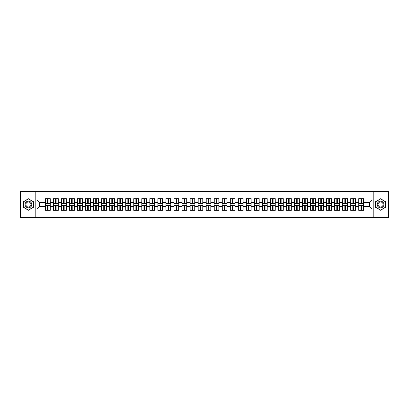 <?xml version="1.0" encoding="UTF-8"?>
<svg xmlns="http://www.w3.org/2000/svg" width="409" height="409" viewBox="0 0 409 409"><rect width="100%" height="100%" fill="white"/><g stroke="black" fill="none" stroke-linecap="round" stroke-linejoin="round"><path stroke-width="0.61" d="M373.197 217.378L388.55 217.378L388.55 191.622L373.197 191.622L373.197 217.378L35.803 217.378L35.803 191.622L20.45 191.622L20.45 217.378L35.803 217.378M373.197 191.622L35.803 191.622M369.439 206.407L369.439 202.593L363.642 202.593L363.642 206.407L369.439 206.407L372.016 208.984L372.016 200.016L363.642 200.016L363.642 198.677L358.749 198.677L358.749 202.593L355.61 202.593L355.61 206.407L358.749 206.407L358.749 202.593M372.016 208.984L363.642 208.984L363.642 210.323L358.749 210.323L358.749 208.984L355.61 208.984L355.61 210.323L350.712 210.323L350.712 208.984L347.573 208.984L347.573 210.323L342.681 210.323L342.681 208.984L339.536 208.984L339.536 210.323L334.644 210.323L334.644 208.984L331.5 208.984L331.5 210.323L326.607 210.323L326.607 208.984L323.468 208.984L323.468 210.323L318.57 210.323L318.57 208.984L315.431 208.984L315.431 210.323L310.538 210.323L310.538 208.984L307.394 208.984L307.394 210.323L302.502 210.323L302.502 208.984L299.357 208.984L299.357 210.323L294.465 210.323L294.465 208.984L291.32 208.984L291.32 210.323L286.428 210.323L286.428 208.984L283.289 208.984L283.289 210.323L278.391 210.323L278.391 208.984L275.252 208.984L275.252 210.323L270.359 210.323L270.359 208.984L267.215 208.984L267.215 210.323L262.322 210.323L262.322 208.984L259.178 208.984L259.178 210.323L254.286 210.323L254.286 208.984L251.141 208.984L251.141 210.323L246.249 210.323L246.249 208.984L243.11 208.984L243.11 210.323L238.212 210.323L238.212 208.984L235.073 208.984L235.073 210.323L230.18 210.323L230.18 208.984L227.036 208.984L227.036 210.323L222.143 210.323L222.143 208.984L218.999 208.984L218.999 210.323L214.106 210.323L214.106 208.984L210.962 208.984L210.962 210.323L206.07 210.323L206.07 208.984L202.93 208.984L202.93 210.323L198.038 210.323L198.038 208.984L194.894 208.984L194.894 210.323L190.001 210.323L190.001 208.984L186.857 208.984L186.857 210.323L181.964 210.323L181.964 208.984L178.82 208.984L178.82 210.323L173.927 210.323L173.927 208.984L170.788 208.984L170.788 210.323L165.89 210.323L165.89 208.984L162.751 208.984L162.751 210.323L157.859 210.323L157.859 208.984L154.714 208.984L154.714 210.323L149.822 210.323L149.822 208.984L146.678 208.984L146.678 210.323L141.785 210.323L141.785 208.984L138.641 208.984L138.641 210.323L133.748 210.323L133.748 208.984L130.609 208.984L130.609 210.323L125.711 210.323L125.711 208.984L122.572 208.984L122.572 210.323L117.68 210.323L117.68 208.984L114.535 208.984L114.535 210.323L109.643 210.323L109.643 208.984L106.498 208.984L106.498 210.323L101.606 210.323L101.606 208.984L98.462 208.984L98.462 210.323L93.569 210.323L93.569 208.984L90.43 208.984L90.43 210.323L85.532 210.323L85.532 208.984L82.393 208.984L82.393 210.323L77.5 210.323L77.5 208.984L74.356 208.984L74.356 210.323L69.464 210.323L69.464 208.984L66.319 208.984L66.319 210.323L61.427 210.323L61.427 208.984L58.288 208.984L58.288 210.323L53.39 210.323L53.39 208.984L50.251 208.984L50.251 210.323L45.358 210.323L45.358 208.984L36.984 208.984L36.984 200.016L45.358 200.016L45.358 202.593L39.561 202.593L39.561 206.407L45.358 206.407L45.358 202.593M358.749 200.016L355.61 200.016L355.61 198.677L350.712 198.677L350.712 200.016L347.573 200.016L347.573 198.677L342.681 198.677L342.681 200.016L339.536 200.016L339.536 198.677L334.644 198.677L334.644 200.016L331.5 200.016L331.5 198.677L326.607 198.677L326.607 200.016L323.468 200.016L323.468 198.677L318.57 198.677L318.57 200.016L315.431 200.016L315.431 198.677L310.538 198.677L310.538 200.016L307.394 200.016L307.394 198.677L302.502 198.677L302.502 200.016L299.357 200.016L299.357 198.677L294.465 198.677L294.465 200.016L291.32 200.016L291.32 198.677L286.428 198.677L286.428 200.016L283.289 200.016L283.289 198.677L278.391 198.677L278.391 200.016L275.252 200.016L275.252 198.677L270.359 198.677L270.359 200.016L267.215 200.016L267.215 198.677L262.322 198.677L262.322 200.016L259.178 200.016L259.178 198.677L254.286 198.677L254.286 200.016L251.141 200.016L251.141 198.677L246.249 198.677L246.249 200.016L243.11 200.016L243.11 198.677L238.212 198.677L238.212 200.016L235.073 200.016L235.073 198.677L230.18 198.677L230.18 200.016L227.036 200.016L227.036 198.677L222.143 198.677L222.143 200.016L218.999 200.016L218.999 198.677L214.106 198.677L214.106 200.016L210.962 200.016L210.962 198.677L206.07 198.677L206.07 200.016L202.93 200.016L202.93 198.677L198.038 198.677L198.038 200.016L194.894 200.016L194.894 198.677L190.001 198.677L190.001 200.016L186.857 200.016L186.857 198.677L181.964 198.677L181.964 200.016L178.82 200.016L178.82 198.677L173.927 198.677L173.927 200.016L170.788 200.016L170.788 198.677L165.89 198.677L165.89 200.016L162.751 200.016L162.751 198.677L157.859 198.677L157.859 200.016L154.714 200.016L154.714 198.677L149.822 198.677L149.822 200.016L146.678 200.016L146.678 198.677L141.785 198.677L141.785 200.016L138.641 200.016L138.641 198.677L133.748 198.677L133.748 200.016L130.609 200.016L130.609 198.677L125.711 198.677L125.711 200.016L122.572 200.016L122.572 198.677L117.68 198.677L117.68 200.016L114.535 200.016L114.535 198.677L109.643 198.677L109.643 200.016L106.498 200.016L106.498 198.677L101.606 198.677L101.606 200.016L98.462 200.016L98.462 198.677L93.569 198.677L93.569 200.016L90.43 200.016L90.43 198.677L85.532 198.677L85.532 200.016L82.393 200.016L82.393 198.677L77.5 198.677L77.5 200.016L74.356 200.016L74.356 198.677L69.464 198.677L69.464 200.016L66.319 200.016L66.319 198.677L61.427 198.677L61.427 200.016L58.288 200.016L58.288 198.677L53.39 198.677L53.39 200.016L50.251 200.016L50.251 198.677L45.358 198.677L45.358 200.016M358.749 206.407L358.749 208.984M355.61 206.407L355.61 208.984M355.61 200.016L355.61 202.593M347.573 206.407L350.712 206.407L350.712 202.593L347.573 202.593L347.573 208.984M350.712 206.407L350.712 208.984M350.712 200.016L350.712 202.593M347.573 200.016L347.573 202.593M339.536 206.407L342.681 206.407L342.681 202.593L339.536 202.593L339.536 208.984M342.681 206.407L342.681 208.984M342.681 200.016L342.681 202.593M339.536 200.016L339.536 202.593M331.5 206.407L334.644 206.407L334.644 202.593L331.5 202.593L331.5 208.984M334.644 206.407L334.644 208.984M334.644 200.016L334.644 202.593M331.5 200.016L331.5 202.593M323.468 206.407L326.607 206.407L326.607 202.593L323.468 202.593L323.468 208.984M326.607 206.407L326.607 208.984M326.607 200.016L326.607 202.593M323.468 200.016L323.468 202.593M315.431 206.407L318.57 206.407L318.57 202.593L315.431 202.593L315.431 208.984M318.57 206.407L318.57 208.984M318.57 200.016L318.57 202.593M315.431 200.016L315.431 202.593M307.394 206.407L310.538 206.407L310.538 202.593L307.394 202.593L307.394 208.984M310.538 206.407L310.538 208.984M310.538 200.016L310.538 202.593M307.394 200.016L307.394 202.593M299.357 206.407L302.502 206.407L302.502 202.593L299.357 202.593L299.357 208.984M302.502 206.407L302.502 208.984M302.502 200.016L302.502 202.593M299.357 200.016L299.357 202.593M291.32 206.407L294.465 206.407L294.465 202.593L291.32 202.593L291.32 208.984M294.465 206.407L294.465 208.984M294.465 200.016L294.465 202.593M291.32 200.016L291.32 202.593M283.289 206.407L286.428 206.407L286.428 202.593L283.289 202.593L283.289 208.984M286.428 206.407L286.428 208.984M286.428 200.016L286.428 202.593M283.289 200.016L283.289 202.593M275.252 206.407L278.391 206.407L278.391 202.593L275.252 202.593L275.252 208.984M278.391 206.407L278.391 208.984M278.391 200.016L278.391 202.593M275.252 200.016L275.252 202.593M267.215 206.407L270.359 206.407L270.359 202.593L267.215 202.593L267.215 208.984M270.359 206.407L270.359 208.984M270.359 200.016L270.359 202.593M267.215 200.016L267.215 202.593M259.178 206.407L262.322 206.407L262.322 202.593L259.178 202.593L259.178 208.984M262.322 206.407L262.322 208.984M262.322 200.016L262.322 202.593M259.178 200.016L259.178 202.593M251.141 206.407L254.286 206.407L254.286 202.593L251.141 202.593L251.141 208.984M254.286 206.407L254.286 208.984M254.286 200.016L254.286 202.593M251.141 200.016L251.141 202.593M243.11 206.407L246.249 206.407L246.249 202.593L243.11 202.593L243.11 208.984M246.249 206.407L246.249 208.984M246.249 200.016L246.249 202.593M243.11 200.016L243.11 202.593M235.073 206.407L238.212 206.407L238.212 202.593L235.073 202.593L235.073 208.984M238.212 206.407L238.212 208.984M238.212 200.016L238.212 202.593M235.073 200.016L235.073 202.593M227.036 206.407L230.18 206.407L230.18 202.593L227.036 202.593L227.036 208.984M230.18 206.407L230.18 208.984M230.18 200.016L230.18 202.593M227.036 200.016L227.036 202.593M218.999 206.407L222.143 206.407L222.143 202.593L218.999 202.593L218.999 208.984M222.143 206.407L222.143 208.984M222.143 200.016L222.143 202.593M218.999 200.016L218.999 202.593M210.962 206.407L214.106 206.407L214.106 202.593L210.962 202.593L210.962 208.984M214.106 206.407L214.106 208.984M214.106 200.016L214.106 202.593M210.962 200.016L210.962 202.593M202.93 206.407L206.07 206.407L206.07 202.593L202.93 202.593L202.93 208.984M206.07 206.407L206.07 208.984M206.07 200.016L206.07 202.593M202.93 200.016L202.93 202.593M194.894 206.407L198.038 206.407L198.038 202.593L194.894 202.593L194.894 208.984M198.038 206.407L198.038 208.984M198.038 200.016L198.038 202.593M194.894 200.016L194.894 202.593M186.857 206.407L190.001 206.407L190.001 202.593L186.857 202.593L186.857 208.984M190.001 206.407L190.001 208.984M190.001 200.016L190.001 202.593M186.857 200.016L186.857 202.593M178.82 206.407L181.964 206.407L181.964 202.593L178.82 202.593L178.82 208.984M181.964 206.407L181.964 208.984M181.964 200.016L181.964 202.593M178.82 200.016L178.82 202.593M170.788 206.407L173.927 206.407L173.927 202.593L170.788 202.593L170.788 208.984M173.927 206.407L173.927 208.984M173.927 200.016L173.927 202.593M170.788 200.016L170.788 202.593M162.751 206.407L165.89 206.407L165.89 202.593L162.751 202.593L162.751 208.984M165.89 206.407L165.89 208.984M165.89 200.016L165.89 202.593M162.751 200.016L162.751 202.593M154.714 206.407L157.859 206.407L157.859 202.593L154.714 202.593L154.714 208.984M157.859 206.407L157.859 208.984M157.859 200.016L157.859 202.593M154.714 200.016L154.714 202.593M146.678 206.407L149.822 206.407L149.822 202.593L146.678 202.593L146.678 208.984M149.822 206.407L149.822 208.984M149.822 200.016L149.822 202.593M146.678 200.016L146.678 202.593M138.641 206.407L141.785 206.407L141.785 202.593L138.641 202.593L138.641 208.984M141.785 206.407L141.785 208.984M141.785 200.016L141.785 202.593M138.641 200.016L138.641 202.593M130.609 206.407L133.748 206.407L133.748 202.593L130.609 202.593L130.609 208.984M133.748 206.407L133.748 208.984M133.748 200.016L133.748 202.593M130.609 200.016L130.609 202.593M122.572 206.407L125.711 206.407L125.711 202.593L122.572 202.593L122.572 208.984M125.711 206.407L125.711 208.984M125.711 200.016L125.711 202.593M122.572 200.016L122.572 202.593M114.535 206.407L117.68 206.407L117.68 202.593L114.535 202.593L114.535 208.984M117.68 206.407L117.68 208.984M117.68 200.016L117.68 202.593M114.535 200.016L114.535 202.593M106.498 206.407L109.643 206.407L109.643 202.593L106.498 202.593L106.498 208.984M109.643 206.407L109.643 208.984M109.643 200.016L109.643 202.593M106.498 200.016L106.498 202.593M98.462 206.407L101.606 206.407L101.606 202.593L98.462 202.593L98.462 208.984M101.606 206.407L101.606 208.984M101.606 200.016L101.606 202.593M98.462 200.016L98.462 202.593M90.43 206.407L93.569 206.407L93.569 202.593L90.43 202.593L90.43 208.984M93.569 206.407L93.569 208.984M93.569 200.016L93.569 202.593M90.43 200.016L90.43 202.593M82.393 206.407L85.532 206.407L85.532 202.593L82.393 202.593L82.393 208.984M85.532 206.407L85.532 208.984M85.532 200.016L85.532 202.593M82.393 200.016L82.393 202.593M74.356 206.407L77.5 206.407L77.5 202.593L74.356 202.593L74.356 208.984M77.5 206.407L77.5 208.984M77.5 200.016L77.5 202.593M74.356 200.016L74.356 202.593M66.319 206.407L69.464 206.407L69.464 202.593L66.319 202.593L66.319 208.984M69.464 206.407L69.464 208.984M69.464 200.016L69.464 202.593M66.319 200.016L66.319 202.593M58.288 206.407L61.427 206.407L61.427 202.593L58.288 202.593L58.288 208.984M61.427 206.407L61.427 208.984M61.427 200.016L61.427 202.593M58.288 200.016L58.288 202.593M50.251 206.407L53.39 206.407L53.39 202.593L50.251 202.593L50.251 208.984M53.39 206.407L53.39 208.984M53.39 200.016L53.39 202.593M50.251 200.016L50.251 202.593M45.358 206.407L45.358 208.984M39.561 206.407L36.984 208.984M36.984 200.016L39.561 202.593M363.642 206.407L363.642 208.984M363.642 200.016L363.642 202.593M372.016 200.016L369.439 202.593M28.436 198.759L23.461 201.632L23.461 207.368L28.436 210.241L33.405 207.368L33.405 201.632L28.436 198.759M375.595 207.368L380.564 210.241L385.539 207.368L385.539 201.632L380.564 198.759L375.595 201.632L375.595 207.368M50.092 198.677L50.092 203.626L48.114 203.626L48.114 198.677M47.495 198.677L47.495 203.626L45.511 203.626L45.511 198.677M47.495 199.347L48.114 199.347M48.114 201.254L47.495 201.254M45.511 210.323L45.511 205.374L47.495 205.374L47.495 210.323M48.114 210.323L48.114 205.374L50.092 205.374L50.092 210.323M48.114 209.653L47.495 209.653M47.495 207.746L48.114 207.746M28.436 201.151A3.349 3.349 0 0 0 25.087 204.5A3.349 3.349 0 0 0 28.436 207.849A3.349 3.349 0 0 0 31.784 204.5A3.349 3.349 0 0 0 28.436 201.151M28.436 201.964A2.536 2.536 0 0 0 25.9 204.5A2.536 2.536 0 0 0 28.436 207.036A2.536 2.536 0 0 0 30.972 204.5A2.536 2.536 0 0 0 28.436 201.964M33.252 207.281L28.436 210.062L23.62 207.281L23.62 201.719L28.436 198.938L33.252 201.719L33.252 207.281M383.463 202.828A3.349 3.349 0 0 0 378.892 201.601A3.349 3.349 0 0 0 377.665 206.172A3.349 3.349 0 0 0 382.241 207.399A3.349 3.349 0 0 0 383.463 202.828M382.763 203.232A2.536 2.536 0 0 0 379.296 202.307A2.536 2.536 0 0 0 378.371 205.768A2.536 2.536 0 0 0 381.832 206.693A2.536 2.536 0 0 0 382.763 203.232M380.564 210.062L375.748 207.281L375.748 201.719L380.564 198.938L385.38 201.719L385.38 207.281L380.564 210.062M58.129 198.677L58.129 203.626L56.145 203.626L56.145 198.677M55.527 198.677L55.527 203.626L53.548 203.626L53.548 198.677M55.527 199.347L56.145 199.347M56.145 201.254L55.527 201.254M66.166 198.677L66.166 203.626L64.182 203.626L64.182 198.677M63.564 198.677L63.564 203.626L61.58 203.626L61.58 198.677M63.564 199.347L64.182 199.347M64.182 201.254L63.564 201.254M74.203 198.677L74.203 203.626L72.219 203.626L72.219 198.677M71.601 198.677L71.601 203.626L69.617 203.626L69.617 198.677M71.601 199.347L72.219 199.347M72.219 201.254L71.601 201.254M82.24 198.677L82.24 203.626L80.256 203.626L80.256 198.677M79.637 198.677L79.637 203.626L77.654 203.626L77.654 198.677M79.637 199.347L80.256 199.347M80.256 201.254L79.637 201.254M90.271 198.677L90.271 203.626L88.293 203.626L88.293 198.677M87.674 198.677L87.674 203.626L85.691 203.626L85.691 198.677M87.674 199.347L88.293 199.347M88.293 201.254L87.674 201.254M53.548 210.323L53.548 205.374L55.527 205.374L55.527 210.323M56.145 210.323L56.145 205.374L58.129 205.374L58.129 210.323M56.145 209.653L55.527 209.653M55.527 207.746L56.145 207.746M61.58 210.323L61.58 205.374L63.564 205.374L63.564 210.323M64.182 210.323L64.182 205.374L66.166 205.374L66.166 210.323M64.182 209.653L63.564 209.653M63.564 207.746L64.182 207.746M69.617 210.323L69.617 205.374L71.601 205.374L71.601 210.323M72.219 210.323L72.219 205.374L74.203 205.374L74.203 210.323M72.219 209.653L71.601 209.653M71.601 207.746L72.219 207.746M77.654 210.323L77.654 205.374L79.637 205.374L79.637 210.323M80.256 210.323L80.256 205.374L82.24 205.374L82.24 210.323M80.256 209.653L79.637 209.653M79.637 207.746L80.256 207.746M85.691 210.323L85.691 205.374L87.674 205.374L87.674 210.323M88.293 210.323L88.293 205.374L90.271 205.374L90.271 210.323M88.293 209.653L87.674 209.653M87.674 207.746L88.293 207.746M98.308 198.677L98.308 203.626L96.325 203.626L96.325 198.677M95.706 198.677L95.706 203.626L93.722 203.626L93.722 198.677M95.706 199.347L96.325 199.347M96.325 201.254L95.706 201.254M93.722 210.323L93.722 205.374L95.706 205.374L95.706 210.323M96.325 210.323L96.325 205.374L98.308 205.374L98.308 210.323M96.325 209.653L95.706 209.653M95.706 207.746L96.325 207.746M106.345 198.677L106.345 203.626L104.361 203.626L104.361 198.677M103.743 198.677L103.743 203.626L101.759 203.626L101.759 198.677M103.743 199.347L104.361 199.347M104.361 201.254L103.743 201.254M101.759 210.323L101.759 205.374L103.743 205.374L103.743 210.323M104.361 210.323L104.361 205.374L106.345 205.374L106.345 210.323M104.361 209.653L103.743 209.653M103.743 207.746L104.361 207.746M114.382 198.677L114.382 203.626L112.398 203.626L112.398 198.677M111.78 198.677L111.78 203.626L109.796 203.626L109.796 198.677M111.78 199.347L112.398 199.347M112.398 201.254L111.78 201.254M109.796 210.323L109.796 205.374L111.78 205.374L111.78 210.323M112.398 210.323L112.398 205.374L114.382 205.374L114.382 210.323M112.398 209.653L111.78 209.653M111.78 207.746L112.398 207.746M122.419 198.677L122.419 203.626L120.435 203.626L120.435 198.677M119.817 198.677L119.817 203.626L117.833 203.626L117.833 198.677M119.817 199.347L120.435 199.347M120.435 201.254L119.817 201.254M117.833 210.323L117.833 205.374L119.817 205.374L119.817 210.323M120.435 210.323L120.435 205.374L122.419 205.374L122.419 210.323M120.435 209.653L119.817 209.653M119.817 207.746L120.435 207.746M130.451 198.677L130.451 203.626L128.467 203.626L128.467 198.677M127.853 198.677L127.853 203.626L125.87 203.626L125.87 198.677M127.853 199.347L128.467 199.347M128.467 201.254L127.853 201.254M125.87 210.323L125.87 205.374L127.853 205.374L127.853 210.323M128.467 210.323L128.467 205.374L130.451 205.374L130.451 210.323M128.467 209.653L127.853 209.653M127.853 207.746L128.467 207.746M138.487 198.677L138.487 203.626L136.504 203.626L136.504 198.677M135.885 198.677L135.885 203.626L133.901 203.626L133.901 198.677M135.885 199.347L136.504 199.347M136.504 201.254L135.885 201.254M133.901 210.323L133.901 205.374L135.885 205.374L135.885 210.323M136.504 210.323L136.504 205.374L138.487 205.374L138.487 210.323M136.504 209.653L135.885 209.653M135.885 207.746L136.504 207.746M146.524 198.677L146.524 203.626L144.541 203.626L144.541 198.677M143.922 198.677L143.922 203.626L141.938 203.626L141.938 198.677M143.922 199.347L144.541 199.347M144.541 201.254L143.922 201.254M141.938 210.323L141.938 205.374L143.922 205.374L143.922 210.323M144.541 210.323L144.541 205.374L146.524 205.374L146.524 210.323M144.541 209.653L143.922 209.653M143.922 207.746L144.541 207.746M154.561 198.677L154.561 203.626L152.577 203.626L152.577 198.677M151.959 198.677L151.959 203.626L149.975 203.626L149.975 198.677M151.959 199.347L152.577 199.347M152.577 201.254L151.959 201.254M149.975 210.323L149.975 205.374L151.959 205.374L151.959 210.323M152.577 210.323L152.577 205.374L154.561 205.374L154.561 210.323M152.577 209.653L151.959 209.653M151.959 207.746L152.577 207.746M162.598 198.677L162.598 203.626L160.614 203.626L160.614 198.677M159.996 198.677L159.996 203.626L158.012 203.626L158.012 198.677M159.996 199.347L160.614 199.347M160.614 201.254L159.996 201.254M158.012 210.323L158.012 205.374L159.996 205.374L159.996 210.323M160.614 210.323L160.614 205.374L162.598 205.374L162.598 210.323M160.614 209.653L159.996 209.653M159.996 207.746L160.614 207.746M170.63 198.677L170.63 203.626L168.646 203.626L168.646 198.677M168.027 198.677L168.027 203.626L166.049 203.626L166.049 198.677M168.027 199.347L168.646 199.347M168.646 201.254L168.027 201.254M166.049 210.323L166.049 205.374L168.027 205.374L168.027 210.323M168.646 210.323L168.646 205.374L170.63 205.374L170.63 210.323M168.646 209.653L168.027 209.653M168.027 207.746L168.646 207.746M178.667 198.677L178.667 203.626L176.683 203.626L176.683 198.677M176.064 198.677L176.064 203.626L174.081 203.626L174.081 198.677M176.064 199.347L176.683 199.347M176.683 201.254L176.064 201.254M174.081 210.323L174.081 205.374L176.064 205.374L176.064 210.323M176.683 210.323L176.683 205.374L178.667 205.374L178.667 210.323M176.683 209.653L176.064 209.653M176.064 207.746L176.683 207.746M186.703 198.677L186.703 203.626L184.72 203.626L184.72 198.677M184.101 198.677L184.101 203.626L182.117 203.626L182.117 198.677M184.101 199.347L184.72 199.347M184.72 201.254L184.101 201.254M182.117 210.323L182.117 205.374L184.101 205.374L184.101 210.323M184.72 210.323L184.72 205.374L186.703 205.374L186.703 210.323M184.72 209.653L184.101 209.653M184.101 207.746L184.72 207.746M194.74 198.677L194.74 203.626L192.757 203.626L192.757 198.677M192.138 198.677L192.138 203.626L190.154 203.626L190.154 198.677M192.138 199.347L192.757 199.347M192.757 201.254L192.138 201.254M190.154 210.323L190.154 205.374L192.138 205.374L192.138 210.323M192.757 210.323L192.757 205.374L194.74 205.374L194.74 210.323M192.757 209.653L192.138 209.653M192.138 207.746L192.757 207.746M202.772 198.677L202.772 203.626L200.793 203.626L200.793 198.677M200.175 198.677L200.175 203.626L198.191 203.626L198.191 198.677M200.175 199.347L200.793 199.347M200.793 201.254L200.175 201.254M198.191 210.323L198.191 205.374L200.175 205.374L200.175 210.323M200.793 210.323L200.793 205.374L202.772 205.374L202.772 210.323M200.793 209.653L200.175 209.653M200.175 207.746L200.793 207.746M210.809 198.677L210.809 203.626L208.825 203.626L208.825 198.677M208.207 198.677L208.207 203.626L206.228 203.626L206.228 198.677M208.207 199.347L208.825 199.347M208.825 201.254L208.207 201.254M206.228 210.323L206.228 205.374L208.207 205.374L208.207 210.323M208.825 210.323L208.825 205.374L210.809 205.374L210.809 210.323M208.825 209.653L208.207 209.653M208.207 207.746L208.825 207.746M218.846 198.677L218.846 203.626L216.862 203.626L216.862 198.677M216.243 198.677L216.243 203.626L214.26 203.626L214.26 198.677M216.243 199.347L216.862 199.347M216.862 201.254L216.243 201.254M214.26 210.323L214.26 205.374L216.243 205.374L216.243 210.323M216.862 210.323L216.862 205.374L218.846 205.374L218.846 210.323M216.862 209.653L216.243 209.653M216.243 207.746L216.862 207.746M226.883 198.677L226.883 203.626L224.899 203.626L224.899 198.677M224.28 198.677L224.28 203.626L222.297 203.626L222.297 198.677M224.28 199.347L224.899 199.347M224.899 201.254L224.28 201.254M222.297 210.323L222.297 205.374L224.28 205.374L224.28 210.323M224.899 210.323L224.899 205.374L226.883 205.374L226.883 210.323M224.899 209.653L224.28 209.653M224.28 207.746L224.899 207.746M234.919 198.677L234.919 203.626L232.936 203.626L232.936 198.677M232.317 198.677L232.317 203.626L230.333 203.626L230.333 198.677M232.317 199.347L232.936 199.347M232.936 201.254L232.317 201.254M230.333 210.323L230.333 205.374L232.317 205.374L232.317 210.323M232.936 210.323L232.936 205.374L234.919 205.374L234.919 210.323M232.936 209.653L232.317 209.653M232.317 207.746L232.936 207.746M242.951 198.677L242.951 203.626L240.973 203.626L240.973 198.677M240.354 198.677L240.354 203.626L238.37 203.626L238.37 198.677M240.354 199.347L240.973 199.347M240.973 201.254L240.354 201.254M238.37 210.323L238.37 205.374L240.354 205.374L240.354 210.323M240.973 210.323L240.973 205.374L242.951 205.374L242.951 210.323M240.973 209.653L240.354 209.653M240.354 207.746L240.973 207.746M250.988 198.677L250.988 203.626L249.004 203.626L249.004 198.677M248.386 198.677L248.386 203.626L246.402 203.626L246.402 198.677M248.386 199.347L249.004 199.347M249.004 201.254L248.386 201.254M246.402 210.323L246.402 205.374L248.386 205.374L248.386 210.323M249.004 210.323L249.004 205.374L250.988 205.374L250.988 210.323M249.004 209.653L248.386 209.653M248.386 207.746L249.004 207.746M259.025 198.677L259.025 203.626L257.041 203.626L257.041 198.677M256.423 198.677L256.423 203.626L254.439 203.626L254.439 198.677M256.423 199.347L257.041 199.347M257.041 201.254L256.423 201.254M254.439 210.323L254.439 205.374L256.423 205.374L256.423 210.323M257.041 210.323L257.041 205.374L259.025 205.374L259.025 210.323M257.041 209.653L256.423 209.653M256.423 207.746L257.041 207.746M267.062 198.677L267.062 203.626L265.078 203.626L265.078 198.677M264.459 198.677L264.459 203.626L262.476 203.626L262.476 198.677M264.459 199.347L265.078 199.347M265.078 201.254L264.459 201.254M262.476 210.323L262.476 205.374L264.459 205.374L264.459 210.323M265.078 210.323L265.078 205.374L267.062 205.374L267.062 210.323M265.078 209.653L264.459 209.653M264.459 207.746L265.078 207.746M275.099 198.677L275.099 203.626L273.115 203.626L273.115 198.677M272.496 198.677L272.496 203.626L270.513 203.626L270.513 198.677M272.496 199.347L273.115 199.347M273.115 201.254L272.496 201.254M270.513 210.323L270.513 205.374L272.496 205.374L272.496 210.323M273.115 210.323L273.115 205.374L275.099 205.374L275.099 210.323M273.115 209.653L272.496 209.653M272.496 207.746L273.115 207.746M283.13 198.677L283.13 203.626L281.147 203.626L281.147 198.677M280.533 198.677L280.533 203.626L278.549 203.626L278.549 198.677M280.533 199.347L281.147 199.347M281.147 201.254L280.533 201.254M278.549 210.323L278.549 205.374L280.533 205.374L280.533 210.323M281.147 210.323L281.147 205.374L283.13 205.374L283.13 210.323M281.147 209.653L280.533 209.653M280.533 207.746L281.147 207.746M291.167 198.677L291.167 203.626L289.183 203.626L289.183 198.677M288.565 198.677L288.565 203.626L286.581 203.626L286.581 198.677M288.565 199.347L289.183 199.347M289.183 201.254L288.565 201.254M286.581 210.323L286.581 205.374L288.565 205.374L288.565 210.323M289.183 210.323L289.183 205.374L291.167 205.374L291.167 210.323M289.183 209.653L288.565 209.653M288.565 207.746L289.183 207.746M299.204 198.677L299.204 203.626L297.22 203.626L297.22 198.677M296.602 198.677L296.602 203.626L294.618 203.626L294.618 198.677M296.602 199.347L297.22 199.347M297.22 201.254L296.602 201.254M294.618 210.323L294.618 205.374L296.602 205.374L296.602 210.323M297.22 210.323L297.22 205.374L299.204 205.374L299.204 210.323M297.22 209.653L296.602 209.653M296.602 207.746L297.22 207.746M307.241 198.677L307.241 203.626L305.257 203.626L305.257 198.677M304.639 198.677L304.639 203.626L302.655 203.626L302.655 198.677M304.639 199.347L305.257 199.347M305.257 201.254L304.639 201.254M302.655 210.323L302.655 205.374L304.639 205.374L304.639 210.323M305.257 210.323L305.257 205.374L307.241 205.374L307.241 210.323M305.257 209.653L304.639 209.653M304.639 207.746L305.257 207.746M315.278 198.677L315.278 203.626L313.294 203.626L313.294 198.677M312.675 198.677L312.675 203.626L310.692 203.626L310.692 198.677M312.675 199.347L313.294 199.347M313.294 201.254L312.675 201.254M310.692 210.323L310.692 205.374L312.675 205.374L312.675 210.323M313.294 210.323L313.294 205.374L315.278 205.374L315.278 210.323M313.294 209.653L312.675 209.653M312.675 207.746L313.294 207.746M323.309 198.677L323.309 203.626L321.326 203.626L321.326 198.677M320.707 198.677L320.707 203.626L318.729 203.626L318.729 198.677M320.707 199.347L321.326 199.347M321.326 201.254L320.707 201.254M318.729 210.323L318.729 205.374L320.707 205.374L320.707 210.323M321.326 210.323L321.326 205.374L323.309 205.374L323.309 210.323M321.326 209.653L320.707 209.653M320.707 207.746L321.326 207.746M331.346 198.677L331.346 203.626L329.363 203.626L329.363 198.677M328.744 198.677L328.744 203.626L326.76 203.626L326.76 198.677M328.744 199.347L329.363 199.347M329.363 201.254L328.744 201.254M326.76 210.323L326.76 205.374L328.744 205.374L328.744 210.323M329.363 210.323L329.363 205.374L331.346 205.374L331.346 210.323M329.363 209.653L328.744 209.653M328.744 207.746L329.363 207.746M339.383 198.677L339.383 203.626L337.399 203.626L337.399 198.677M336.781 198.677L336.781 203.626L334.797 203.626L334.797 198.677M336.781 199.347L337.399 199.347M337.399 201.254L336.781 201.254M334.797 210.323L334.797 205.374L336.781 205.374L336.781 210.323M337.399 210.323L337.399 205.374L339.383 205.374L339.383 210.323M337.399 209.653L336.781 209.653M336.781 207.746L337.399 207.746M347.42 198.677L347.42 203.626L345.436 203.626L345.436 198.677M344.818 198.677L344.818 203.626L342.834 203.626L342.834 198.677M344.818 199.347L345.436 199.347M345.436 201.254L344.818 201.254M342.834 210.323L342.834 205.374L344.818 205.374L344.818 210.323M345.436 210.323L345.436 205.374L347.42 205.374L347.42 210.323M345.436 209.653L344.818 209.653M344.818 207.746L345.436 207.746M355.452 198.677L355.452 203.626L353.473 203.626L353.473 198.677M352.855 198.677L352.855 203.626L350.871 203.626L350.871 198.677M352.855 199.347L353.473 199.347M353.473 201.254L352.855 201.254M350.871 210.323L350.871 205.374L352.855 205.374L352.855 210.323M353.473 210.323L353.473 205.374L355.452 205.374L355.452 210.323M353.473 209.653L352.855 209.653M352.855 207.746L353.473 207.746M363.489 198.677L363.489 203.626L361.505 203.626L361.505 198.677M360.886 198.677L360.886 203.626L358.908 203.626L358.908 198.677M360.886 199.347L361.505 199.347M361.505 201.254L360.886 201.254M358.908 210.323L358.908 205.374L360.886 205.374L360.886 210.323M361.505 210.323L361.505 205.374L363.489 205.374L363.489 210.323M361.505 209.653L360.886 209.653M360.886 207.746L361.505 207.746M47.495 202.036L45.511 202.036M47.495 203.559L45.511 203.559M50.092 202.036L48.114 202.036M50.092 203.559L48.114 203.559M48.114 206.964L50.092 206.964M48.114 205.441L50.092 205.441M45.511 206.964L47.495 206.964M45.511 205.441L47.495 205.441M55.527 202.036L53.548 202.036M55.527 203.559L53.548 203.559M58.129 202.036L56.145 202.036M58.129 203.559L56.145 203.559M63.564 202.036L61.58 202.036M63.564 203.559L61.58 203.559M66.166 202.036L64.182 202.036M66.166 203.559L64.182 203.559M71.601 202.036L69.617 202.036M71.601 203.559L69.617 203.559M74.203 202.036L72.219 202.036M74.203 203.559L72.219 203.559M79.637 202.036L77.654 202.036M79.637 203.559L77.654 203.559M82.24 202.036L80.256 202.036M82.24 203.559L80.256 203.559M87.674 202.036L85.691 202.036M87.674 203.559L85.691 203.559M90.271 202.036L88.293 202.036M90.271 203.559L88.293 203.559M56.145 206.964L58.129 206.964M56.145 205.441L58.129 205.441M53.548 206.964L55.527 206.964M53.548 205.441L55.527 205.441M64.182 206.964L66.166 206.964M64.182 205.441L66.166 205.441M61.58 206.964L63.564 206.964M61.58 205.441L63.564 205.441M72.219 206.964L74.203 206.964M72.219 205.441L74.203 205.441M69.617 206.964L71.601 206.964M69.617 205.441L71.601 205.441M80.256 206.964L82.24 206.964M80.256 205.441L82.24 205.441M77.654 206.964L79.637 206.964M77.654 205.441L79.637 205.441M88.293 206.964L90.271 206.964M88.293 205.441L90.271 205.441M85.691 206.964L87.674 206.964M85.691 205.441L87.674 205.441M95.706 202.036L93.722 202.036M95.706 203.559L93.722 203.559M98.308 202.036L96.325 202.036M98.308 203.559L96.325 203.559M96.325 206.964L98.308 206.964M96.325 205.441L98.308 205.441M93.722 206.964L95.706 206.964M93.722 205.441L95.706 205.441M103.743 202.036L101.759 202.036M103.743 203.559L101.759 203.559M106.345 202.036L104.361 202.036M106.345 203.559L104.361 203.559M104.361 206.964L106.345 206.964M104.361 205.441L106.345 205.441M101.759 206.964L103.743 206.964M101.759 205.441L103.743 205.441M111.78 202.036L109.796 202.036M111.78 203.559L109.796 203.559M114.382 202.036L112.398 202.036M114.382 203.559L112.398 203.559M112.398 206.964L114.382 206.964M112.398 205.441L114.382 205.441M109.796 206.964L111.78 206.964M109.796 205.441L111.78 205.441M119.817 202.036L117.833 202.036M119.817 203.559L117.833 203.559M122.419 202.036L120.435 202.036M122.419 203.559L120.435 203.559M120.435 206.964L122.419 206.964M120.435 205.441L122.419 205.441M117.833 206.964L119.817 206.964M117.833 205.441L119.817 205.441M127.853 202.036L125.87 202.036M127.853 203.559L125.87 203.559M130.451 202.036L128.467 202.036M130.451 203.559L128.467 203.559M128.467 206.964L130.451 206.964M128.467 205.441L130.451 205.441M125.87 206.964L127.853 206.964M125.87 205.441L127.853 205.441M135.885 202.036L133.901 202.036M135.885 203.559L133.901 203.559M138.487 202.036L136.504 202.036M138.487 203.559L136.504 203.559M136.504 206.964L138.487 206.964M136.504 205.441L138.487 205.441M133.901 206.964L135.885 206.964M133.901 205.441L135.885 205.441M143.922 202.036L141.938 202.036M143.922 203.559L141.938 203.559M146.524 202.036L144.541 202.036M146.524 203.559L144.541 203.559M144.541 206.964L146.524 206.964M144.541 205.441L146.524 205.441M141.938 206.964L143.922 206.964M141.938 205.441L143.922 205.441M151.959 202.036L149.975 202.036M151.959 203.559L149.975 203.559M154.561 202.036L152.577 202.036M154.561 203.559L152.577 203.559M152.577 206.964L154.561 206.964M152.577 205.441L154.561 205.441M149.975 206.964L151.959 206.964M149.975 205.441L151.959 205.441M159.996 202.036L158.012 202.036M159.996 203.559L158.012 203.559M162.598 202.036L160.614 202.036M162.598 203.559L160.614 203.559M160.614 206.964L162.598 206.964M160.614 205.441L162.598 205.441M158.012 206.964L159.996 206.964M158.012 205.441L159.996 205.441M168.027 202.036L166.049 202.036M168.027 203.559L166.049 203.559M170.63 202.036L168.646 202.036M170.63 203.559L168.646 203.559M168.646 206.964L170.63 206.964M168.646 205.441L170.63 205.441M166.049 206.964L168.027 206.964M166.049 205.441L168.027 205.441M176.064 202.036L174.081 202.036M176.064 203.559L174.081 203.559M178.667 202.036L176.683 202.036M178.667 203.559L176.683 203.559M176.683 206.964L178.667 206.964M176.683 205.441L178.667 205.441M174.081 206.964L176.064 206.964M174.081 205.441L176.064 205.441M184.101 202.036L182.117 202.036M184.101 203.559L182.117 203.559M186.703 202.036L184.72 202.036M186.703 203.559L184.72 203.559M184.72 206.964L186.703 206.964M184.72 205.441L186.703 205.441M182.117 206.964L184.101 206.964M182.117 205.441L184.101 205.441M192.138 202.036L190.154 202.036M192.138 203.559L190.154 203.559M194.74 202.036L192.757 202.036M194.74 203.559L192.757 203.559M192.757 206.964L194.74 206.964M192.757 205.441L194.74 205.441M190.154 206.964L192.138 206.964M190.154 205.441L192.138 205.441M200.175 202.036L198.191 202.036M200.175 203.559L198.191 203.559M202.772 202.036L200.793 202.036M202.772 203.559L200.793 203.559M200.793 206.964L202.772 206.964M200.793 205.441L202.772 205.441M198.191 206.964L200.175 206.964M198.191 205.441L200.175 205.441M208.207 202.036L206.228 202.036M208.207 203.559L206.228 203.559M210.809 202.036L208.825 202.036M210.809 203.559L208.825 203.559M208.825 206.964L210.809 206.964M208.825 205.441L210.809 205.441M206.228 206.964L208.207 206.964M206.228 205.441L208.207 205.441M216.243 202.036L214.26 202.036M216.243 203.559L214.26 203.559M218.846 202.036L216.862 202.036M218.846 203.559L216.862 203.559M216.862 206.964L218.846 206.964M216.862 205.441L218.846 205.441M214.26 206.964L216.243 206.964M214.26 205.441L216.243 205.441M224.28 202.036L222.297 202.036M224.28 203.559L222.297 203.559M226.883 202.036L224.899 202.036M226.883 203.559L224.899 203.559M224.899 206.964L226.883 206.964M224.899 205.441L226.883 205.441M222.297 206.964L224.28 206.964M222.297 205.441L224.28 205.441M232.317 202.036L230.333 202.036M232.317 203.559L230.333 203.559M234.919 202.036L232.936 202.036M234.919 203.559L232.936 203.559M232.936 206.964L234.919 206.964M232.936 205.441L234.919 205.441M230.333 206.964L232.317 206.964M230.333 205.441L232.317 205.441M240.354 202.036L238.37 202.036M240.354 203.559L238.37 203.559M242.951 202.036L240.973 202.036M242.951 203.559L240.973 203.559M240.973 206.964L242.951 206.964M240.973 205.441L242.951 205.441M238.37 206.964L240.354 206.964M238.37 205.441L240.354 205.441M248.386 202.036L246.402 202.036M248.386 203.559L246.402 203.559M250.988 202.036L249.004 202.036M250.988 203.559L249.004 203.559M249.004 206.964L250.988 206.964M249.004 205.441L250.988 205.441M246.402 206.964L248.386 206.964M246.402 205.441L248.386 205.441M256.423 202.036L254.439 202.036M256.423 203.559L254.439 203.559M259.025 202.036L257.041 202.036M259.025 203.559L257.041 203.559M257.041 206.964L259.025 206.964M257.041 205.441L259.025 205.441M254.439 206.964L256.423 206.964M254.439 205.441L256.423 205.441M264.459 202.036L262.476 202.036M264.459 203.559L262.476 203.559M267.062 202.036L265.078 202.036M267.062 203.559L265.078 203.559M265.078 206.964L267.062 206.964M265.078 205.441L267.062 205.441M262.476 206.964L264.459 206.964M262.476 205.441L264.459 205.441M272.496 202.036L270.513 202.036M272.496 203.559L270.513 203.559M275.099 202.036L273.115 202.036M275.099 203.559L273.115 203.559M273.115 206.964L275.099 206.964M273.115 205.441L275.099 205.441M270.513 206.964L272.496 206.964M270.513 205.441L272.496 205.441M280.533 202.036L278.549 202.036M280.533 203.559L278.549 203.559M283.13 202.036L281.147 202.036M283.13 203.559L281.147 203.559M281.147 206.964L283.13 206.964M281.147 205.441L283.13 205.441M278.549 206.964L280.533 206.964M278.549 205.441L280.533 205.441M288.565 202.036L286.581 202.036M288.565 203.559L286.581 203.559M291.167 202.036L289.183 202.036M291.167 203.559L289.183 203.559M289.183 206.964L291.167 206.964M289.183 205.441L291.167 205.441M286.581 206.964L288.565 206.964M286.581 205.441L288.565 205.441M296.602 202.036L294.618 202.036M296.602 203.559L294.618 203.559M299.204 202.036L297.22 202.036M299.204 203.559L297.22 203.559M297.22 206.964L299.204 206.964M297.22 205.441L299.204 205.441M294.618 206.964L296.602 206.964M294.618 205.441L296.602 205.441M304.639 202.036L302.655 202.036M304.639 203.559L302.655 203.559M307.241 202.036L305.257 202.036M307.241 203.559L305.257 203.559M305.257 206.964L307.241 206.964M305.257 205.441L307.241 205.441M302.655 206.964L304.639 206.964M302.655 205.441L304.639 205.441M312.675 202.036L310.692 202.036M312.675 203.559L310.692 203.559M315.278 202.036L313.294 202.036M315.278 203.559L313.294 203.559M313.294 206.964L315.278 206.964M313.294 205.441L315.278 205.441M310.692 206.964L312.675 206.964M310.692 205.441L312.675 205.441M320.707 202.036L318.729 202.036M320.707 203.559L318.729 203.559M323.309 202.036L321.326 202.036M323.309 203.559L321.326 203.559M321.326 206.964L323.309 206.964M321.326 205.441L323.309 205.441M318.729 206.964L320.707 206.964M318.729 205.441L320.707 205.441M328.744 202.036L326.76 202.036M328.744 203.559L326.76 203.559M331.346 202.036L329.363 202.036M331.346 203.559L329.363 203.559M329.363 206.964L331.346 206.964M329.363 205.441L331.346 205.441M326.76 206.964L328.744 206.964M326.76 205.441L328.744 205.441M336.781 202.036L334.797 202.036M336.781 203.559L334.797 203.559M339.383 202.036L337.399 202.036M339.383 203.559L337.399 203.559M337.399 206.964L339.383 206.964M337.399 205.441L339.383 205.441M334.797 206.964L336.781 206.964M334.797 205.441L336.781 205.441M344.818 202.036L342.834 202.036M344.818 203.559L342.834 203.559M347.42 202.036L345.436 202.036M347.42 203.559L345.436 203.559M345.436 206.964L347.42 206.964M345.436 205.441L347.42 205.441M342.834 206.964L344.818 206.964M342.834 205.441L344.818 205.441M352.855 202.036L350.871 202.036M352.855 203.559L350.871 203.559M355.452 202.036L353.473 202.036M355.452 203.559L353.473 203.559M353.473 206.964L355.452 206.964M353.473 205.441L355.452 205.441M350.871 206.964L352.855 206.964M350.871 205.441L352.855 205.441M360.886 202.036L358.908 202.036M360.886 203.559L358.908 203.559M363.489 202.036L361.505 202.036M363.489 203.559L361.505 203.559M361.505 206.964L363.489 206.964M361.505 205.441L363.489 205.441M358.908 206.964L360.886 206.964M358.908 205.441L360.886 205.441"/></g></svg>
